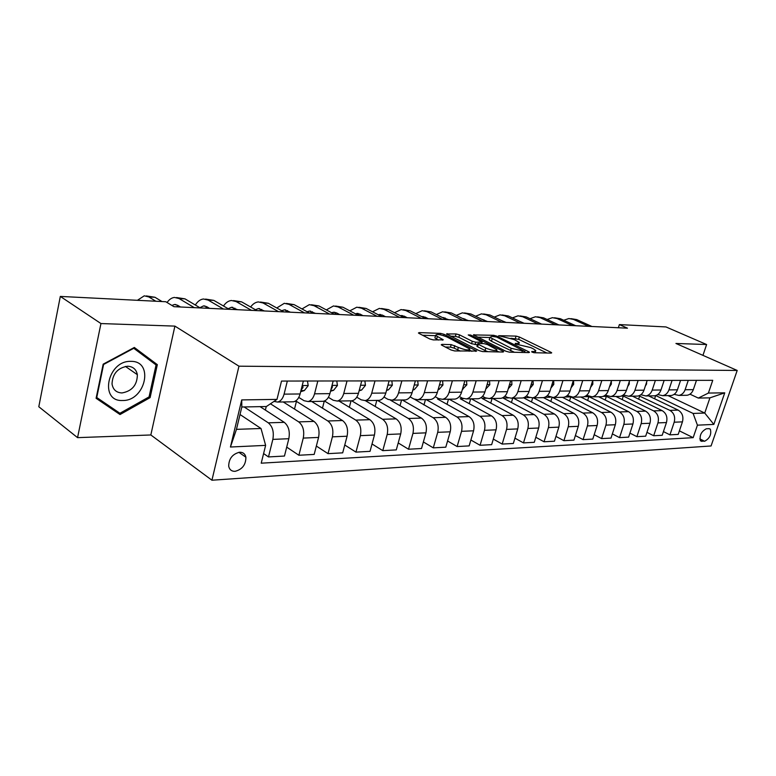 <?xml version="1.0" encoding="UTF-8"?>
<svg xmlns="http://www.w3.org/2000/svg" width="776" height="776" viewBox="0 0 776 776"><rect width="100%" height="100%" fill="white"/><g stroke="black" fill="none" stroke-linecap="round" stroke-linejoin="round"><path stroke-width="1.16" d="M531.89 352.081L534.286 352.731L551.154 353.109L551.697 352.818L550.921 352.275L519.338 336.997L516.05 336.105L498.658 335.698L514.381 339.626L519.328 342.517L517.456 343.467L515.235 343.399L515.332 343.972L530.697 347.58L533.364 348.88L535.809 350.568L533.975 351.547L531.764 351.499L531.89 352.081M235.05 471.333C242.277 469.461 245.885 464.756 245.895 457.219C245.129 453.882 243.053 452.214 239.668 452.224C232.528 453.96 228.871 458.597 228.687 466.134C229.424 469.645 231.549 471.381 235.05 471.333M441.961 344.369L441.243 344.777L441.903 345.242L451.021 349.966L454.688 350.946L476.697 351.043L444.085 334.32L440.574 333.379L419.176 332.603L418.439 332.991L419.059 333.428L429.729 338.947L433.338 339.917L443.28 339.82L435.598 335.416C436.384 333.806 440.157 334.32 446.937 336.959L469.81 348.977C469.034 350.626 465.212 350.102 458.344 347.415L451.195 344.622L441.961 344.369L441.738 345.155M174.901 326.114L100.948 323.553L60.315 296.422L38.8 406.74L77.561 437.645L150.835 434.967L211.935 480.218L238.959 366.185L174.901 326.114L150.835 434.967M702.949 355.369L706.606 344.525L675.935 343.467L737.2 370.453L238.959 366.185M706.606 344.525L665.983 326.938L619.374 324.591L618.365 327.753M60.315 296.422L165.792 301.738L173.931 306.685L627.454 328.18L619.374 324.591M505.894 351.237L509.386 352.168L528.902 352.605L529.484 352.294L528.718 351.761L497.018 336.202L493.672 335.3L473.418 334.912L505.894 351.237M503.052 352.032L482.653 351.576L479.083 350.616L446.54 333.971L456.065 333.942L459.537 334.873L472.274 341.285L475.775 342.226L482.168 342.051L468.219 334.941L470.605 335.019L502.935 351.159L503.673 351.683L503.052 352.032M708.954 428.653L706.296 428.788C701.213 431.543 699.273 435.569 700.476 440.855L704.618 441.263C709.691 438.45 711.611 434.434 710.37 429.206L708.954 428.653M211.935 480.218L711.068 445.967L737.2 370.453M668.01 395.585L704.734 413.045L709.933 397.845L698.322 398.078L708.391 393.063L712.746 380.327L281.513 381.065L276.983 399.388L266.41 406.517L241.821 407.002L236.457 429.351L261.017 428.498L240.017 414.51M708.391 393.063L724.745 392.831L713.842 424.404L697.43 425.17L693.104 413.443L655.759 395.556M679.398 430.864L693.162 437.664L697.43 425.17M693.162 437.664L261.221 463.185L265.625 445.375L230.443 447.015L241.724 399.912L276.983 399.388M100.948 323.553L77.561 437.645M693.104 413.443L704.734 413.045L713.842 424.404M263.597 453.572L268.486 456.928L272.842 439.391C274.132 432.019 272.618 426.499 268.292 422.833L244.149 406.954M268.486 456.928L284.462 456.045L288.827 438.712C290.127 431.417 288.604 425.956 284.268 422.338L260.067 406.643M286.703 447.121L298.886 455.25L303.261 438.091C304.57 430.874 303.047 425.471 298.702 421.882L270.455 403.792M298.886 455.25L314.183 454.416L318.577 437.431C319.877 430.302 318.354 424.957 314.008 421.407L283.221 401.949M316.346 446.055L328.015 453.65L332.409 436.839C333.719 429.778 332.196 424.491 327.841 420.98L296.442 401.367L294.832 401.386M328.015 453.65L342.691 452.844L347.085 436.219C348.395 429.225 346.872 423.997 342.517 420.524L311.661 401.483M344.757 445.007L355.951 452.117L360.355 435.646C361.674 428.721 360.151 423.55 355.786 420.117L324.436 400.979M355.951 452.117L370.036 451.341L374.439 435.045C375.759 428.197 374.236 423.075 369.871 419.68L338.966 401.027M372.024 443.969L382.772 450.643L387.185 434.502C388.495 427.712 386.972 422.639 382.616 419.282L351.703 400.814M382.772 450.643L396.293 449.896L400.707 433.92C402.026 427.207 400.503 422.183 396.138 418.865L365.224 400.591M398.214 442.95L408.525 449.226L412.948 433.396C414.258 426.742 412.745 421.775 408.38 418.477L377.466 400.387M408.525 449.226L421.523 448.509L425.946 432.843C427.266 426.257 425.743 421.339 421.387 418.08L390.522 400.203M423.376 441.951L433.289 447.859L437.712 432.339C439.032 425.811 437.509 420.941 433.154 417.711L402.259 399.98M433.289 447.859L445.793 447.18L450.216 431.805C451.535 425.345 450.012 420.514 445.666 417.323L414.791 399.436M447.577 440.972L457.122 446.549L461.536 431.32C462.855 424.918 461.342 420.136 456.996 416.974L426.14 399.582M457.122 446.549L469.16 445.89L473.573 430.806C474.883 424.462 473.37 419.729 469.034 416.596L437.625 399.068L439.565 399.029M470.877 440.011L480.063 445.288L484.466 430.331C485.786 424.055 484.282 419.36 479.946 416.266L449.139 399.204M480.063 445.288L491.654 444.658L496.068 429.836C497.377 423.618 495.874 418.972 491.538 415.897L460.207 398.699L463.398 398.641M493.313 439.08L502.169 444.076L506.563 429.39C507.882 423.221 506.379 418.613 502.053 415.577L471.333 398.835M502.169 444.076L513.343 443.465L517.737 428.915C519.057 422.804 517.553 418.245 513.237 415.228L481.983 398.34L486.339 398.272M514.944 438.159L523.48 442.902L527.874 428.478C529.183 422.416 527.68 417.895 523.373 414.917L492.741 398.486M523.48 442.902L534.266 442.31L538.651 428.012C539.96 422.018 538.466 417.536 534.16 414.578L503.003 398.001L508.435 397.913M535.809 437.266L544.044 441.777L548.419 427.595C549.728 421.649 548.234 417.207 543.947 414.277L513.411 398.146M544.044 441.777L554.452 441.204L558.827 427.149C560.127 421.252 558.642 416.858 554.355 413.947L523.499 397.768M529.736 397.564L523.81 397.661M555.946 436.393L563.9 440.681L568.255 426.751C569.565 420.902 568.08 416.537 563.803 413.656L533.374 397.816M563.9 440.681L573.949 440.128L578.304 426.315C579.604 420.524 578.12 416.198 573.862 413.346L543.491 397.642M550.291 397.234L544.703 397.322M575.394 435.549L583.077 439.623L587.422 425.927C588.722 420.175 587.238 415.887 582.989 413.065L552.764 397.535M583.077 439.623L592.786 439.09L597.132 425.51C598.422 419.816 596.948 415.567 592.709 412.764L562.464 397.331M570.127 396.905L564.86 396.992M594.193 434.715L601.613 438.605L605.94 425.132C607.23 419.486 605.765 415.267 601.526 412.493L571.34 397.176M601.613 438.605L611.003 438.091L615.329 424.734C616.619 419.127 615.155 414.947 610.925 412.192L580.826 397.031M612.361 433.91L619.539 437.625L623.846 424.365C625.136 418.807 623.671 414.665 619.461 411.93L588.858 396.604L584.318 396.681M619.539 437.625L628.628 437.121L632.925 423.977C634.215 418.468 632.75 414.355 628.55 411.649L598.587 396.73M629.937 433.115L636.883 436.665L641.17 423.628C642.46 418.157 641.005 414.083 636.805 411.396L606.357 396.323L603.127 396.371M636.883 436.665L645.68 436.18L649.958 423.25C651.239 417.827 649.793 413.783 645.613 411.125L615.795 396.449M646.951 432.348L653.673 435.743L657.951 422.91C659.222 417.527 657.776 413.511 653.605 410.873L623.312 396.041L621.295 396.08M653.673 435.743L662.2 435.278L666.458 422.542C667.729 417.207 666.293 413.23 662.132 410.611L632.479 396.177M663.432 431.592L669.95 434.851L674.189 422.212C675.469 416.916 674.024 412.968 669.882 410.368L638.871 395.789M669.95 434.851L678.205 434.395L682.443 421.863C683.705 416.605 682.279 412.686 678.146 410.106L648.639 395.905M689.971 394.169L698.322 398.078M674.111 394.353L678.855 395.411C681.813 394.858 683.898 392.966 685.111 389.727L688.263 380.366M657.738 394.548L662.636 395.673C665.604 395.12 667.709 393.199 668.922 389.911L672.084 380.395M640.83 394.741L645.884 395.954C648.872 395.391 650.977 393.442 652.209 390.095L655.38 380.424M623.351 394.945L628.579 396.235C631.577 395.673 633.701 393.684 634.933 390.279L638.124 380.453M605.29 395.139L610.683 396.536C613.709 395.954 615.834 393.936 617.075 390.483L620.286 380.483M586.598 395.343L592.185 396.837C595.221 396.255 597.355 394.198 598.606 390.687L601.827 380.521M567.256 395.537L573.037 397.157C576.083 396.555 578.236 394.47 579.488 390.891L582.718 380.55M547.216 395.741L553.21 397.487C556.276 396.875 558.429 394.751 559.69 391.114L562.939 380.589M526.448 395.944L528.747 397.147L532.675 397.826C535.75 397.205 537.913 395.042 539.174 391.337L542.434 380.618M504.914 396.138L507.446 397.477L511.384 398.175C514.469 397.545 516.641 395.343 517.902 391.57L521.171 380.657M482.556 396.332L485.339 397.836L489.287 398.544C492.382 397.904 494.564 395.663 495.825 391.812L499.104 380.696M459.344 396.526L462.399 398.195L466.357 398.922C469.461 398.272 471.643 395.983 472.904 392.064L476.192 380.735M435.22 396.711L438.566 398.573L442.533 399.31C445.637 398.651 447.83 396.323 449.091 392.326L452.379 380.774M410.116 396.885L413.792 398.971L417.76 399.727C420.873 399.048 423.065 396.681 424.326 392.598L427.625 380.812M383.994 397.05L388.019 399.378L391.996 400.154C395.1 399.465 397.293 397.04 398.563 392.879L401.852 380.861M356.776 397.196L361.18 399.805L365.156 400.591C368.27 399.892 370.453 397.428 371.723 393.18L375.012 380.909M328.394 397.331L333.224 400.251L337.191 401.056C340.295 400.348 342.478 397.826 343.749 393.49L347.027 380.958M298.77 397.428L304.066 400.717L308.024 401.541C311.118 400.814 313.3 398.233 314.561 393.81L317.82 381.006M655.652 395.585L654.595 398.777M685.499 395.294L687.1 395.265C690.039 394.732 692.124 392.85 693.327 389.639L696.47 380.356M639.744 395.779L638.629 399.174M669.533 395.556L671.133 395.537C674.101 394.984 676.187 393.083 677.409 389.814L680.562 380.385M653.043 395.838L654.663 395.808C657.641 395.256 659.745 393.316 660.968 389.998L664.14 380.415M623.312 396.041L622.168 399.582M636.019 396.119L637.649 396.09C640.646 395.527 642.761 393.558 643.983 390.183L647.174 380.444M606.357 396.323L605.183 400.009M618.433 396.41L620.063 396.381C623.08 395.808 625.204 393.801 626.436 390.376L629.637 380.473M588.858 396.604L587.645 400.464M600.246 396.711L601.885 396.681C604.911 396.1 607.045 394.062 608.287 390.58L611.507 380.502M570.729 397.07L569.526 400.94M581.428 397.021L583.077 396.992C586.122 396.4 588.266 394.334 589.508 390.784L592.738 380.531M552.008 397.545L550.814 401.425M561.96 397.341L563.609 397.312C566.664 396.711 568.818 394.606 570.069 390.997L573.309 380.57M532.714 397.826L531.463 401.949M541.784 397.671L543.442 397.642C546.517 397.031 548.671 394.897 549.932 391.22L553.181 380.599M512.742 398.156L511.442 402.492M520.88 398.02L522.549 397.991C525.633 397.37 527.796 395.188 529.057 391.444L532.326 380.638M492.071 398.495L490.723 403.064M499.21 398.379L500.879 398.35C503.963 397.719 506.146 395.498 507.407 391.686L510.676 380.676M470.663 398.854L469.267 403.675M476.716 398.748L478.394 398.719C481.489 398.078 483.671 395.818 484.932 391.928L488.211 380.715M448.47 399.213L447.024 404.306M453.359 399.136L455.037 399.106C458.141 398.457 460.323 396.148 461.594 392.19L464.873 380.754M425.461 399.601L423.958 404.985M429.079 399.533L430.767 399.514C433.871 398.845 436.063 396.488 437.334 392.452L440.623 380.793M401.59 399.989L400.018 405.702M403.84 399.95L405.518 399.931C408.632 399.252 410.824 396.846 412.095 392.734L415.383 380.841M376.796 400.406L375.167 406.469M377.563 400.387L379.251 400.358C382.364 399.669 384.547 397.225 385.817 393.025L389.106 380.88M351.033 400.833L349.326 407.284M350.199 400.843L351.877 400.814C354.991 400.106 357.173 397.613 358.444 393.325L361.723 380.929M324.3 401.027L322.467 408.147M321.662 401.318L323.35 401.289C326.444 400.571 328.626 398.02 329.897 393.636L333.166 380.977M296.442 401.367L294.502 409.078M291.892 401.803L293.57 401.784C296.665 401.046 298.838 398.447 300.099 393.965L303.358 381.026M266.246 406.527L265.373 410.077M273.986 401.415L277.565 402.046C280.65 401.299 282.823 398.67 284.084 394.14L287.333 381.055M261.017 428.498L265.625 445.375M709.933 397.845L724.745 392.831M230.443 447.015L236.457 429.351M241.724 399.912L241.821 407.002M96.098 398.292L120.028 414.539L150.107 397.632L157.334 364.662L134.335 347.464L103.169 364.167L96.098 398.292M96.175 397.904L113.141 409.427L113.762 409.088M150.117 360.5L150.243 359.909L133.909 347.696M150.243 359.909L157.334 364.662M149.07 396.895L119.921 413.269L96.748 397.516L103.596 364.477L133.773 348.288L156.063 364.943L149.07 396.895L150.107 397.632M113.141 409.427L120.028 414.539M546.867 353.012L518.649 339.306L510.977 338.268M489.86 337.55L477.599 337.133M524.654 352.517L524.945 351.285M524.586 351.324L496.63 337.056L491.897 336.338L489.918 337.337L511.2 348.308L524.586 351.324L524.236 352.508M489.462 338.899L489.229 339.713L491.46 341.275L492.159 338.889M514.439 352.285L491.46 341.275M450.691 336.212L455.386 336.367L456.065 333.942M477.327 344.738L471.575 343.729L458.849 337.298L455.386 336.367M496.543 350.781L498.861 351.935M485.757 348.065C492.382 350.655 496.087 351.188 496.873 349.666L487.483 344.573L484.001 343.632L478.249 343.467L477.599 343.816L478.297 344.311L485.757 348.065L485.039 350.529L487.842 351.693M476.968 345.989L477.589 346.765L478.297 344.311M485.039 350.529L477.589 346.765M460.323 351.072L454.076 348.114L450.478 347.144L445.327 347.017M435.142 337.075L434.909 337.909L436.626 339.131L437.325 336.629M438.459 340.072L436.626 339.131M435.52 335.688L422.58 335.251M471.895 351.334L469.49 350.102M570.961 318.655L576.743 319.605L591.952 326.502M563.725 320.255L568.876 318.538L573.512 319.431L588.732 326.347M679.601 383.247L679.039 384.954M554.52 317.772L560.398 318.732L575.666 325.726M547.128 319.489L552.415 317.665L557.081 318.558L572.348 325.571M663.373 382.714L662.423 385.604M537.574 316.87L543.578 317.85L558.895 324.931M530.037 318.703L535.469 316.753L540.144 317.665L555.471 324.775M646.612 382.161L646.583 383.945L645.312 386.128M520.133 315.939L526.235 316.928L541.6 324.116M512.422 317.898L518.019 315.822L522.704 316.744L538.078 323.951M524.11 323.282L519.939 321.458M629.268 381.598L629.258 384.033L627.658 386.584M502.14 314.969L508.367 315.977L523.781 323.272M494.283 317.083L500.025 314.862L504.73 315.793L520.153 323.097M506.146 322.438L501.325 320.449M130.979 361.373C107.495 360.171 98.853 401.939 122.647 400.494C145.539 401.114 154.375 360.859 130.979 361.373M127.671 366.214C117.787 367.785 112.569 373.692 112.025 383.936C112.995 389.668 116.313 392.675 121.987 392.947C132.085 391.104 137.216 385.022 137.362 374.692C136.285 369.376 133.055 366.553 127.671 366.214M611.342 381.006L611.342 384.12L609.432 387.001M483.603 313.979L489.947 315.007L505.399 322.399M475.572 316.239L481.479 313.863L486.193 314.804L501.655 322.224M487.609 321.555L482.284 319.489M484.04 319.867L483.438 320.051M592.777 380.531L592.825 384.217L590.575 387.389M464.465 312.951L470.935 313.999L486.426 321.497M456.269 315.386L462.341 312.844L467.065 313.795L482.556 321.312M468.481 320.653L462.7 318.538M464.96 318.955L464.135 319.246M573.571 380.57L573.658 384.314L571.078 387.757M444.716 311.894L451.322 312.961L466.842 320.575M436.345 314.513L442.592 311.787L447.315 312.747L462.845 320.381M448.741 319.712L442.543 317.597L443.998 317.665M445.279 318.014L444.212 318.422M553.686 380.599L553.802 384.411L550.882 388.107M424.326 310.807L431.058 311.884L446.607 319.615M415.771 313.63L422.192 310.691L426.926 311.671L442.475 319.411M428.352 318.742L425.394 317.258L421.756 316.637M424.947 317.054L423.657 317.597M533.073 380.638L533.238 384.518L529.969 388.436M403.248 309.682L410.126 310.778L425.685 318.616M394.518 312.718L401.124 309.566L405.858 310.555L421.426 318.422M407.284 317.743L404.325 316.239L400.309 315.677M403.947 316.055L402.434 316.763M511.704 380.676L511.917 384.624L508.28 388.747M381.472 308.509L388.485 309.634L404.063 317.597M372.558 311.797L379.338 308.402L384.071 309.401L399.65 317.384M385.507 316.715L382.539 315.182L378.164 314.707M382.228 315.027L380.492 315.919M489.53 380.715L489.792 384.741L485.776 389.038M358.929 307.306L366.107 308.45L381.676 316.53M349.83 310.856L356.805 307.189L361.538 308.208L377.107 316.317M362.974 315.648L360.006 314.086L355.272 313.727M359.773 313.97L357.814 315.075M466.512 380.754L466.832 384.857L462.409 389.348M335.61 306.054L342.944 307.228L358.512 315.434M326.327 309.905L333.486 305.948L338.21 306.976L353.778 315.211M339.645 314.542L336.687 312.961L333.486 312.262L331.595 312.738M336.532 312.873L334.359 314.222M442.592 380.793L442.96 384.974L439.109 389.397L438.11 389.678M311.457 304.764L318.955 305.957L334.505 314.299M301.98 308.945L309.333 304.648L314.057 305.695L329.596 314.067M315.493 313.397L309.333 311.079L307.092 311.739M312.466 311.748L310.313 313.155M417.721 380.832L418.157 385.1L414.297 389.61L412.842 390.027M286.431 303.426L294.104 304.638L309.614 313.116M276.76 307.975L284.307 303.309L289.021 304.367L304.531 312.873M290.457 312.204L284.317 309.857L281.717 310.73M287.537 310.594L285.481 311.971M391.841 380.88L392.336 385.226L388.475 389.833L386.526 390.406M260.474 302.039L268.331 303.27L283.793 311.894M250.619 306.995C252.86 303.911 255.44 302.223 258.369 301.922L263.064 302.989L278.516 311.642M387.292 387.563L387.69 386.205M264.49 310.982L258.369 308.586L255.42 309.721M261.687 309.391L259.747 310.749M364.885 380.929L365.457 385.362L361.597 390.056L359.104 390.813M233.547 300.593L241.588 301.854L257.001 310.623M223.498 306.006C225.767 302.65 228.416 300.807 231.442 300.487L236.117 301.563L251.511 310.361M359.725 388.466L360.384 385.992M237.543 309.702L231.452 307.277L228.154 308.722M234.866 308.15L233.042 309.488M336.784 380.977L337.434 385.507L333.583 390.299L330.508 391.25M205.591 299.1L213.827 300.39L229.162 309.304M195.339 305.026C197.637 301.36 200.353 299.342 203.496 298.993L208.143 300.089L223.459 309.032M331.032 389.222L332.283 387.525L331.866 386.002M209.569 308.373L206.649 306.656L203.506 305.909L199.849 307.713M207.027 306.869L205.33 308.169M307.471 381.026L308.208 385.653L304.367 390.551L300.661 391.715M176.53 297.548L184.979 298.857L200.218 307.926M167.063 302.504C169.216 299.439 171.68 297.741 174.454 297.431L179.072 298.547L194.291 307.655M301.127 389.891L302.873 387.719L303.018 386.817L302.077 386.118M180.488 306.995L177.597 305.249L174.464 304.493L171.913 305.453M178.102 305.55L176.54 306.811M146.315 295.928L154.977 297.276L161.98 301.544M137.42 300.302L144.258 295.821L148.837 296.946L155.821 301.233M268.292 422.833L284.268 422.338M298.702 421.882L314.008 421.407M327.841 420.98L342.517 420.524M355.786 420.117L369.871 419.68M382.616 419.282L396.138 418.865M408.38 418.477L421.387 418.08M433.154 417.711L445.666 417.323M456.996 416.974L469.034 416.596M479.946 416.266L491.538 415.897M502.053 415.577L513.237 415.228M523.373 414.917L534.16 414.578M543.947 414.277L554.355 413.947M563.803 413.656L573.862 413.346M582.989 413.065L592.709 412.764M601.526 412.493L610.925 412.192M619.461 411.93L628.55 411.649M636.805 411.396L645.613 411.125M653.605 410.873L662.132 410.611M669.882 410.368L678.146 410.106M685.111 389.727L693.327 389.639M674.189 422.212L682.443 421.863M657.951 422.91L666.458 422.542M668.922 389.911L677.409 389.814M641.17 423.628L649.958 423.25M652.209 390.095L660.968 389.998M623.846 424.365L632.925 423.977M634.933 390.279L643.983 390.183M605.94 425.132L615.329 424.734M617.075 390.483L626.436 390.376M587.422 425.927L597.132 425.51M598.606 390.687L608.287 390.58M568.255 426.751L578.304 426.315M579.488 390.891L589.508 390.784M548.419 427.595L558.827 427.149M559.69 391.114L570.069 390.997M527.874 428.478L538.651 428.012M539.174 391.337L549.932 391.22M506.563 429.39L517.737 428.915M517.902 391.57L529.057 391.444M484.466 430.331L496.068 429.836M495.825 391.812L507.407 391.686M461.536 431.32L473.573 430.806M472.904 392.064L484.932 391.928M437.712 432.339L450.216 431.805M449.091 392.326L461.594 392.19M412.948 433.396L425.946 432.843M424.326 392.598L437.334 392.452M387.185 434.502L400.707 433.92M398.563 392.879L412.095 392.734M360.355 435.646L374.439 435.045M371.723 393.18L385.817 393.025M332.409 436.839L347.085 436.219M343.749 393.49L358.444 393.325M303.261 438.091L318.577 437.431M314.561 393.81L329.897 393.636M272.842 439.391L288.827 438.712M284.084 394.14L300.099 393.965M699.777 438.876L704.618 441.263M700.292 440.613L701.95 441.428M533.636 352.653L533.975 351.547M517.136 344.544L517.456 343.467M515.361 338.423L516.05 336.105M518.649 339.306L519.338 336.997M550.669 353.099L550.921 352.275M473.864 335.261L474.058 334.592M493.352 336.386L493.672 335.3M496.756 337.114L497.018 336.202M528.466 352.595L528.718 351.761M510.492 350.723L511.2 348.308M521.86 352.45L522.209 351.276M447.024 334.34L447.228 333.622M458.849 337.298L459.537 334.873M471.575 343.729L472.274 341.285M475.067 344.67L475.775 342.226M481.198 343.555L481.527 342.391M470.334 335.989L470.605 335.019M502.683 352.023L502.935 351.159M450.478 347.144L451.195 344.622M454.076 348.114L454.794 345.592M457.627 349.937L458.344 347.415M442.388 340.198L442.63 339.355M418.962 333.379L419.176 332.603M440.186 334.757L440.574 333.379M443.707 335.659L444.085 334.32M475.736 351.421L475.989 350.539M576.743 319.605L573.512 319.431M560.398 318.732L557.081 318.558M543.578 317.85L540.144 317.665M646.583 383.829L646.059 383.839M526.235 316.928L522.704 316.744M629.258 383.916L628.521 383.926M508.367 315.977L504.73 315.793M611.342 384.013L610.382 384.013M489.947 315.007L486.193 314.804M592.825 384.101L591.613 384.11M470.935 313.999L467.065 313.795M573.658 384.198L572.184 384.207M451.322 312.961L447.315 312.747M553.802 384.295L552.046 384.304M431.058 311.884L426.926 311.671M533.238 384.392L531.182 384.411M410.126 310.778L405.858 310.555M511.908 384.498L509.541 384.518M388.485 309.634L384.071 309.401M489.792 384.615L487.066 384.624M366.107 308.45L361.538 308.208M466.822 384.721L463.728 384.741M342.944 307.228L338.21 306.976M462.981 389.193L462.457 389.193M442.95 384.847L439.468 384.857M318.955 305.957L314.057 305.695M439.109 389.397L438.188 389.406M418.138 384.964L414.229 384.983M294.104 304.638L289.021 304.367M414.297 389.61L412.948 389.62M392.326 385.1L387.961 385.119M268.331 303.27L263.064 302.989M388.475 389.833L386.681 389.843M365.438 385.226L360.578 385.255M241.588 301.854L236.117 301.563M361.597 390.056L359.298 390.076M337.415 385.371L332.021 385.391M213.827 300.39L208.143 300.089M333.583 390.299L330.751 390.328M331.585 387.108L332.283 387.525M308.179 385.517L302.213 385.546M184.979 298.857L179.072 298.547M304.367 390.551L300.952 390.58M301.825 387.088L302.873 387.719M154.977 297.276L148.837 296.946M238.872 452.311L245.895 457.219M678.855 395.411L687.1 395.265M662.636 395.673L671.133 395.537M645.884 395.954L654.663 395.808M628.579 396.235L637.649 396.09M610.683 396.536L620.063 396.381M592.185 396.837L601.885 396.681M573.037 397.157L583.077 396.992M553.21 397.487L563.609 397.312M532.675 397.826L543.442 397.642M511.384 398.175L522.549 397.991M489.287 398.544L500.879 398.35M466.357 398.922L478.394 398.719M442.533 399.31L455.037 399.106M417.76 399.727L430.767 399.514M391.996 400.154L405.518 399.931M365.156 400.591L379.251 400.358M337.191 401.056L351.877 400.814M308.024 401.541L323.35 401.289M277.565 402.046L293.57 401.784M709.235 428.653L710.37 429.206M535.149 352.75L535.576 351.344M518.698 344.641L519.105 343.273M489.229 339.713L489.918 337.337M481.731 343.564L482.09 342.332M496.223 351.877L496.65 350.422M476.891 346.28L477.599 343.816M469.15 351.266L469.567 349.821M434.909 337.909L435.598 335.416M125.411 366.408L137.362 374.692M482.885 319.557L482.371 319.537M463.747 318.626L462.777 318.577M423.609 316.666L422.183 316.598M402.54 315.638L401.114 315.56M380.754 314.571L379.328 314.503M358.221 313.465L356.795 313.397M334.902 312.33L333.486 312.262M310.749 311.147L309.333 311.079M285.723 309.925L284.317 309.857M259.776 308.654L258.369 308.586M232.858 307.345L231.452 307.277M204.903 305.977L203.506 305.909M331.818 386.205L332.429 386.574M175.851 304.561L174.464 304.493M302.048 386.225L303.018 386.817"/></g></svg>
